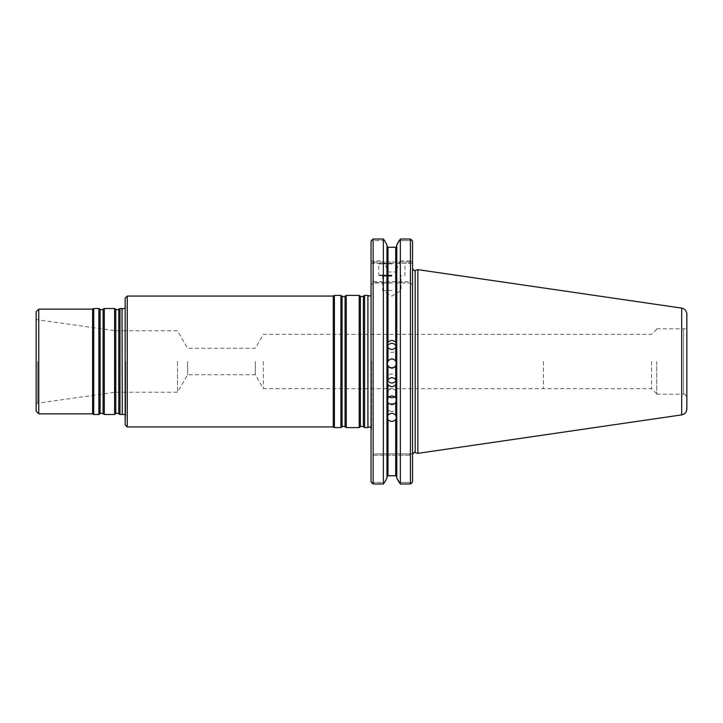 <?xml version="1.0" encoding="UTF-8"?>
<svg xmlns="http://www.w3.org/2000/svg" width="723" height="723" viewBox="0 0 723 723"><rect width="100%" height="100%" fill="white"/><g stroke="black" fill="none" stroke-linecap="round" stroke-linejoin="round"><path stroke-width="0.54" stroke-dasharray="3.62 2.71" d="M125.142 424.844L125.142 298.156M125.142 361.5L125.142 417.93L125.142 361.5M364.591 427.591L364.591 295.409M367.917 295.409L367.917 427.591M359.195 427.591L359.195 295.409M346.263 427.591L346.263 295.409M340.876 427.591L340.876 295.409M334.406 427.591L334.406 295.409M333.276 426.941L333.276 296.059M127.239 426.941L127.239 296.059M371.053 361.5L371.053 431.016L371.053 361.5M543.416 361.5L543.416 388.658L543.416 361.5M651.586 361.5L651.586 388.658L651.586 361.5M656.746 361.5L656.746 394.216L656.746 361.5M656.746 394.216L683.578 394.216L683.578 328.784L683.578 394.216C684.699 393.646 685.793 394.74 686.85 397.487L686.85 361.5M391.866 290.565L382.702 290.565L391.866 290.565M686.85 408.929L686.85 314.071M391.866 276.168L382.702 276.168L391.866 276.168M391.866 275.644L379.295 275.644L391.866 275.644M417.876 453.357L417.876 269.643M391.866 411.441A4.582 4.049 -0 0 1 387.284 407.392A4.582 4.049 -0 0 1 387.998 405.223A4.582 4.049 -0 0 1 393.149 403.515A4.582 4.049 -0 0 1 396.439 407.392A4.582 4.049 -0 0 1 391.866 411.441M389.119 396.8A4.582 4.329 -0 0 1 393.149 389.173A4.582 4.329 -0 0 1 394.604 396.8M387.691 380.334A4.582 4.51 -0 0 1 393.149 374.143A4.582 4.51 -0 0 1 396.041 380.334M387.284 363.389A4.582 4.582 -0 0 1 393.149 358.807A4.582 4.582 -0 0 1 396.439 363.398M396.186 346.407A4.582 4.537 180 0 1 391.866 352.426A4.582 4.537 180 0 1 387.537 346.398M391.866 275.12L378.78 275.12L391.866 275.12M411.532 483.163L410.447 482.349L399.114 482.349L410.447 482.349L411.532 483.163M400.361 483.976L400.361 282.973L410.447 282.973L410.447 483.976L400.361 483.976L399.114 482.349M383.362 483.976L384.609 482.349L373.149 482.349L373.149 455.201L374.46 453.899L373.149 455.201L373.149 482.349L372.065 483.163L373.149 483.976L383.362 483.976L383.362 282.973L396.773 282.973L396.773 478.129L396.773 282.973L400.361 282.973M386.959 478.129L386.959 244.871M387.998 282.973L387.998 475.743L395.725 475.743L395.725 282.973M396.773 268.947L396.773 244.871L396.773 270.574L396.773 268.947L400.361 260.922L400.361 239.024L399.114 240.651L410.447 240.651L399.114 240.651M400.361 260.922L410.447 260.922L410.447 239.024L411.532 239.837L410.447 240.651L411.532 239.837M396.773 270.574L395.725 271.956L387.998 271.956L386.959 270.574M386.959 268.947L383.362 260.922L383.362 239.024L384.609 240.651L373.149 240.651L373.149 262.033L374.46 263.344L409.137 263.344L410.447 262.033L410.447 240.651L410.447 262.033L409.137 263.344L412.544 263.344L374.46 263.344L373.149 262.033L373.149 240.651L384.609 240.651M412.544 261.952L410.447 260.922L410.068 282.594L412.544 285.07L412.544 241.184M412.544 481.816L412.544 453.899L409.137 453.899L410.447 455.201L410.447 482.349L410.447 455.201L409.137 453.899L412.544 453.899L412.544 454.659L412.544 268.341L412.544 481.816L412.544 285.07L410.068 282.594M391.866 263.868L378.78 263.868L391.866 263.868M396.773 478.129L396.773 244.871M374.46 453.899L409.137 453.899L374.46 453.899M372.065 483.163L373.149 482.349L384.609 482.349M373.149 483.976L373.149 282.973L383.362 282.973M371.053 481.816L371.053 285.07L373.529 282.594L410.447 282.973M373.529 282.594L373.149 260.922L383.362 260.922M373.149 282.973L371.053 285.07L371.053 261.952L373.149 260.922L373.149 239.024L372.065 239.837L373.149 240.651L372.065 239.837M391.866 263.344L378.256 263.344L391.866 263.344M371.053 261.952L371.053 241.184M374.46 263.344L371.053 263.344L374.46 263.344M122.006 308.495L122.006 414.505M36.15 361.5L36.15 404.22L36.15 361.5M36.15 411.233L36.15 311.767M38.771 413.845L38.771 309.155M92.598 309.155L92.598 413.845M93.737 414.505L93.737 308.495M98.888 414.505L98.888 308.495M104.284 414.505L104.284 308.495M114.596 414.505L114.596 308.495M119.982 414.505L119.982 308.495M115.3 361.5L115.3 392.255L115.3 361.5M177.497 361.5L177.497 392.255L177.497 361.5M187.609 361.5L187.609 374.722L187.609 361.5M255.3 361.5L255.3 374.722L255.3 361.5M263.344 361.5L263.344 388.658L263.344 361.5M363.398 426.76L363.398 296.24M360.388 426.76L360.388 296.24M345.07 426.76L345.07 296.24M342.069 426.76L342.069 296.24M368.206 427.365L368.206 295.635M371.477 361.5L371.477 429.661L371.477 361.5M681.699 414.885L681.699 308.115M415.174 452.634L415.174 270.366M387.998 271.956L387.998 247.257M395.725 247.257L395.725 271.956M373.149 455.201L410.447 455.201L373.149 455.201M373.149 281.672L410.447 281.672M373.149 262.033L410.447 262.033L373.149 262.033M125.567 361.5L125.567 416.575L125.567 361.5M122.295 414.279L122.295 308.721M100.081 413.664L100.081 309.336M103.091 413.664L103.091 309.336M115.788 413.664L115.788 309.336M118.789 413.664L118.789 309.336M37.686 361.5L37.686 403.163L37.686 361.5M371.053 295.355L371.577 293.972L371.053 291.984M371.053 427.645L371.577 429.028L371.053 431.016M371.577 361.5L371.577 429.028L371.577 361.5M656.746 393.827L651.586 388.658L263.344 388.658L255.3 374.722L187.609 374.722L177.497 392.255L115.3 392.255L37.686 403.163L36.15 404.22M656.746 329.173L651.586 334.342L263.344 334.342L255.3 348.278L187.609 348.278L177.497 330.745L115.3 330.745L37.686 319.837L36.15 318.78M656.746 328.784L683.578 328.784C684.699 329.354 685.793 328.26 686.85 325.513M382.178 275.644L382.702 276.168L382.702 290.565L391.866 296.069L401.021 290.565L401.021 276.168L401.545 275.644M404.428 275.644L404.952 275.12L404.952 263.868L405.476 263.344M379.295 275.644L378.78 275.12L378.78 263.868L378.256 263.344M396.439 417.542L396.439 407.392M387.284 417.542L387.284 407.392M396.439 400.37L396.439 393.33M387.284 400.37L387.284 393.33M396.439 382.232L396.439 378.472M387.284 382.232L387.284 378.472M387.284 344.889L387.284 347.899M396.439 344.889L396.439 347.899M125.142 308.441L125.666 307.058L125.142 305.07M125.142 414.559L125.666 415.942L125.142 417.93M125.666 361.5L125.666 415.942L125.666 361.5"/><path stroke-width="1.08" d="M127.239 426.941L127.239 296.059L125.142 298.156L125.142 424.844L127.239 426.941L333.276 426.941L334.406 427.591L340.876 427.591L340.876 295.409L342.069 296.24L342.069 426.76C341.871 426.263 342.865 426.263 345.07 426.76L346.263 427.591L359.195 427.591L359.195 295.409L360.388 296.24L360.388 426.76C360.19 426.263 361.193 426.263 363.398 426.76L364.591 427.591L367.917 427.591L367.917 295.409L364.591 295.409L364.591 427.591M342.069 296.24C341.871 296.737 342.865 296.737 345.07 296.24L346.263 295.409L346.263 427.591M127.239 296.059L333.276 296.059L334.406 295.409L334.406 427.591M333.276 296.059L333.276 426.941M686.85 361.5L686.85 408.929C686.606 412.182 684.889 414.171 681.699 414.885L681.699 308.115C684.889 308.829 686.606 310.818 686.85 314.071L686.85 397.487M681.699 308.115L417.876 269.643L417.876 453.357L681.699 414.885M394.604 396.8A4.582 4.329 -0 0 1 389.119 396.8M396.041 380.334A4.582 4.51 -0 0 1 387.691 380.334M396.439 363.398A4.582 4.582 -0 0 1 391.866 367.79A4.582 4.582 -0 0 1 387.284 363.389M387.537 346.398A4.582 4.537 180 0 1 396.186 346.407M395.725 415.219C393.149 412.734 390.574 412.734 387.998 415.219L387.284 417.542L387.998 419.575C390.574 421.997 393.149 421.997 395.725 419.575L396.439 417.542L395.725 415.219L395.725 402.594C393.149 405.196 390.574 405.196 387.998 402.594L387.284 400.37L387.998 397.93C390.574 395.282 393.149 395.282 395.725 397.93L396.439 400.37L395.725 402.594M387.998 384.6C390.574 387.329 393.149 387.329 395.725 384.6L396.439 382.232L395.725 379.747C393.149 376.999 390.574 376.999 387.998 379.747L387.284 382.232L387.998 384.6L387.998 397.93M387.998 366.046C390.574 368.82 393.149 368.82 395.725 366.046L396.439 363.588L395.725 361.111C393.149 358.328 390.574 358.328 387.998 361.111L387.284 363.588L387.998 366.046L387.998 379.747M387.998 347.365C390.574 350.131 393.149 350.131 395.725 347.365L396.439 344.889L395.725 342.485C393.149 339.747 390.574 339.747 387.998 342.485L387.284 344.889L387.998 347.365L387.998 361.111M400.361 483.976L410.447 483.976L411.532 483.163L410.447 483.976L410.447 239.024L400.361 239.024L400.361 483.976L396.773 478.129L399.114 482.349M386.959 478.129L384.609 482.349L386.959 478.129L386.959 244.871L384.609 240.651L386.959 244.871M387.998 419.575L387.998 475.743L386.959 476.837L387.998 475.743L395.725 475.743L396.773 476.837L395.725 475.743L395.725 419.575M399.114 240.651L396.773 244.871L400.361 239.024L410.447 239.024L412.544 241.184L412.544 481.816L411.532 483.163L412.544 481.816M386.959 246.163L387.998 247.257L395.725 247.257L396.773 246.163L395.725 247.257L387.998 247.257L386.959 246.163M412.544 241.184L411.532 239.837M396.773 244.871L396.773 478.129M372.065 239.837L371.053 241.184L373.149 239.024L383.362 239.024L384.609 240.651M383.362 483.976L373.149 483.976L373.149 239.024L383.362 239.024L383.362 483.976L384.609 482.349M373.149 483.976L371.053 481.816L372.065 483.163M371.053 241.184L371.053 481.816M122.295 414.279L122.006 308.495L122.295 414.279L125.142 414.559M38.771 413.845L38.771 309.155L36.15 311.767L36.15 411.233L38.771 413.845L92.598 413.845L92.598 309.155L93.737 308.495L93.737 414.505L98.888 414.505L98.888 308.495L93.737 308.495M104.284 361.5L104.284 414.505L114.596 414.505L114.596 308.495L104.284 308.495L104.284 361.5M114.596 414.505L115.788 413.664L115.788 309.336C115.581 309.815 116.584 309.815 118.789 309.336L119.982 308.495L119.982 414.505L122.006 414.505M360.388 296.24C360.19 296.737 361.193 296.737 363.398 296.24L363.398 426.76M345.07 296.24L345.07 426.76M367.917 295.409L367.917 427.591M417.876 269.643L415.174 270.366L415.174 452.634L417.876 453.357M387.998 402.594L387.998 415.219M395.725 397.93L395.725 384.6M395.725 379.747L395.725 366.046M395.725 361.111L395.725 347.365M395.725 342.485L395.725 247.257M387.998 247.257L387.998 342.485M98.888 308.495L100.081 309.336L100.081 413.664L98.888 414.505M100.081 309.336C99.873 309.815 100.877 309.815 103.091 309.336L103.091 413.664L104.284 414.505M118.789 309.336L118.789 413.664L119.982 414.505M363.398 296.24L364.591 295.409M360.388 426.76L359.195 427.591M346.263 295.409L359.195 295.409M342.069 426.76L340.876 427.591M334.406 295.409L340.876 295.409M368.206 427.365L369.625 426.941L371.053 427.645M368.206 295.635L369.625 296.059L371.053 295.355M415.174 452.634C414.595 451.839 413.719 452.508 412.544 454.659M415.174 270.366C414.595 271.161 413.719 270.492 412.544 268.341M122.295 308.721L125.142 308.441M38.771 309.155L92.598 309.155M92.598 413.845L93.737 414.505M100.081 413.664C99.873 413.185 100.877 413.185 103.091 413.664M103.091 309.336L104.284 308.495M115.788 309.336L114.596 308.495M115.788 413.664C115.581 413.185 116.584 413.185 118.789 413.664M119.982 308.495L122.006 308.495"/></g></svg>
